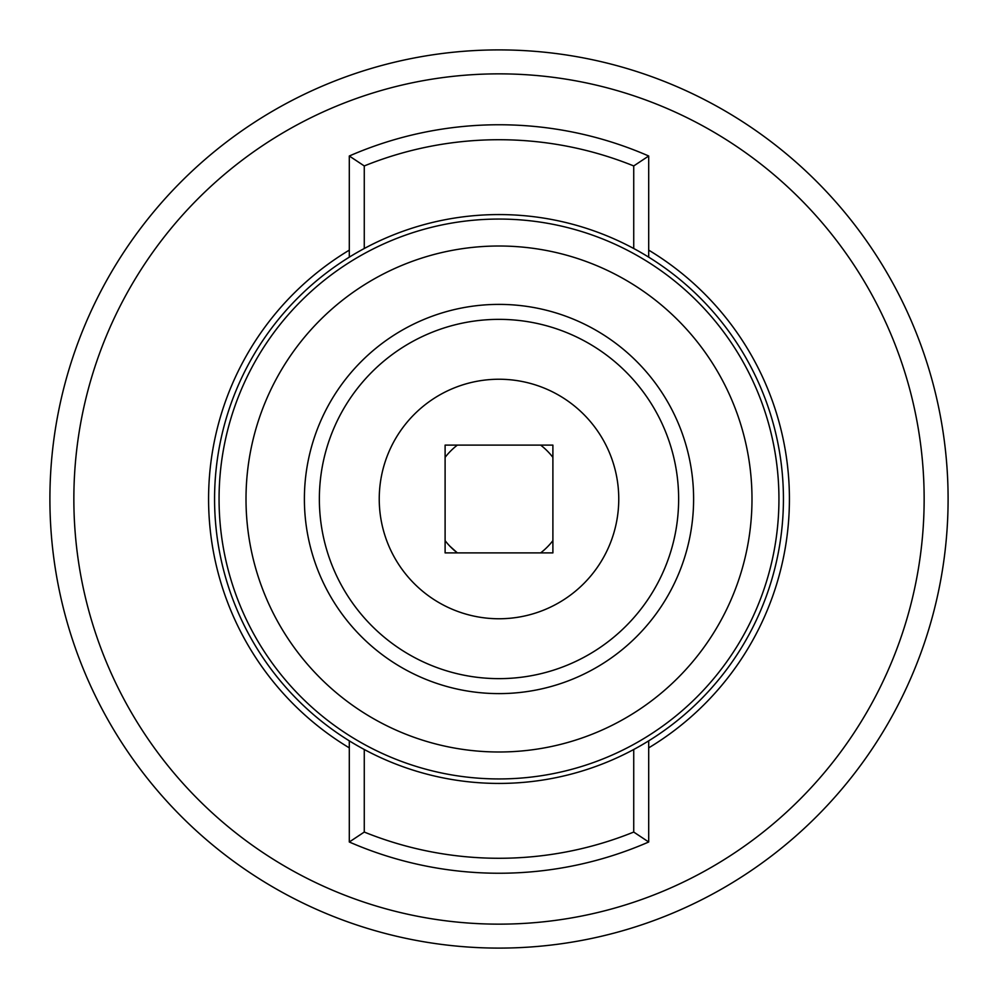 <?xml version="1.0" encoding="UTF-8"?>
<svg xmlns="http://www.w3.org/2000/svg" width="998" height="998" viewBox="0 0 998 998"><rect width="100%" height="100%" fill="white"/><g stroke="black" fill="none" stroke-linecap="round" stroke-linejoin="round"><path stroke-width="1.5" d="M214.57 499A284.43 284.43 0 0 0 499 783.43A284.43 284.43 0 0 0 783.43 499A284.43 284.43 0 0 0 499 214.57A284.43 284.43 0 0 0 214.57 499A284.43 284.43 0 0 0 499 783.43A284.43 284.43 0 0 0 783.43 499M219.061 499A279.939 279.939 0 0 0 499 778.939A279.939 279.939 0 0 0 778.939 499A279.939 279.939 0 0 0 499 219.061A279.939 279.939 0 0 0 219.061 499A279.939 279.939 0 0 0 499 778.939A279.939 279.939 0 0 0 778.939 499M319.36 499A179.64 179.64 0 0 0 499 678.64A179.64 179.64 0 0 0 678.64 499A179.64 179.64 0 0 0 499 319.36A179.64 179.64 0 0 0 319.36 499A179.64 179.64 0 0 1 499 319.36A179.64 179.64 0 0 1 678.64 499M552.892 552.892L552.892 445.108L445.108 445.108L445.108 552.892L552.892 552.892L445.108 552.892M618.76 499A119.76 119.76 0 0 0 499 379.24A119.76 119.76 0 0 0 379.24 499A119.76 119.76 0 0 0 499 618.76A119.76 119.76 0 0 0 618.76 499M73.852 499A425.148 425.148 0 0 0 499 924.148A425.148 425.148 0 0 0 924.148 499A425.148 425.148 0 0 0 499 73.852A425.148 425.148 0 0 0 73.852 499M49.9 499A449.1 449.1 0 0 0 499 948.1A449.1 449.1 0 0 0 948.1 499A449.1 449.1 0 0 0 499 49.9A449.1 449.1 0 0 0 49.9 499M364.27 749.498L364.27 832.058A359.28 359.28 0 0 0 633.73 832.058L633.73 749.498M364.27 832.058L349.3 842A374.25 374.25 0 0 0 648.7 842L633.73 832.058M349.3 842L349.3 740.853M648.7 740.853L648.7 842M364.27 248.502L364.27 165.942L349.3 156L349.3 257.147M349.3 156A374.25 374.25 0 0 1 648.7 156L633.73 165.942L633.73 248.502M648.7 257.147L648.7 156M364.27 165.942A359.28 359.28 0 0 1 633.73 165.942M445.108 445.108L552.892 445.108M457.346 445.108A68.114 68.114 0 0 0 445.108 457.346A68.114 68.114 0 0 1 457.346 445.108L457.346 445.108M457.346 552.892A68.114 68.114 0 0 1 445.108 540.654A68.114 68.114 0 0 0 457.346 552.892L449.836 546.143M540.654 552.892A68.114 68.114 0 0 0 552.892 540.654A68.114 68.114 0 0 1 540.654 552.892M552.892 457.346A68.114 68.114 0 0 0 540.654 445.108A68.114 68.114 0 0 1 552.892 457.346M246.007 499A252.993 252.993 0 0 0 499 751.993A252.993 252.993 0 0 0 751.993 499A252.993 252.993 0 0 0 499 246.007A252.993 252.993 0 0 0 246.007 499M304.39 499A194.61 194.61 0 0 0 499 693.61A194.61 194.61 0 0 0 693.61 499A194.61 194.61 0 0 0 499 304.39A194.61 194.61 0 0 0 304.39 499M349.3 250.136A290.418 290.418 0 0 0 349.3 747.864M648.7 747.864A290.418 290.418 0 0 0 648.7 250.136"/></g></svg>
